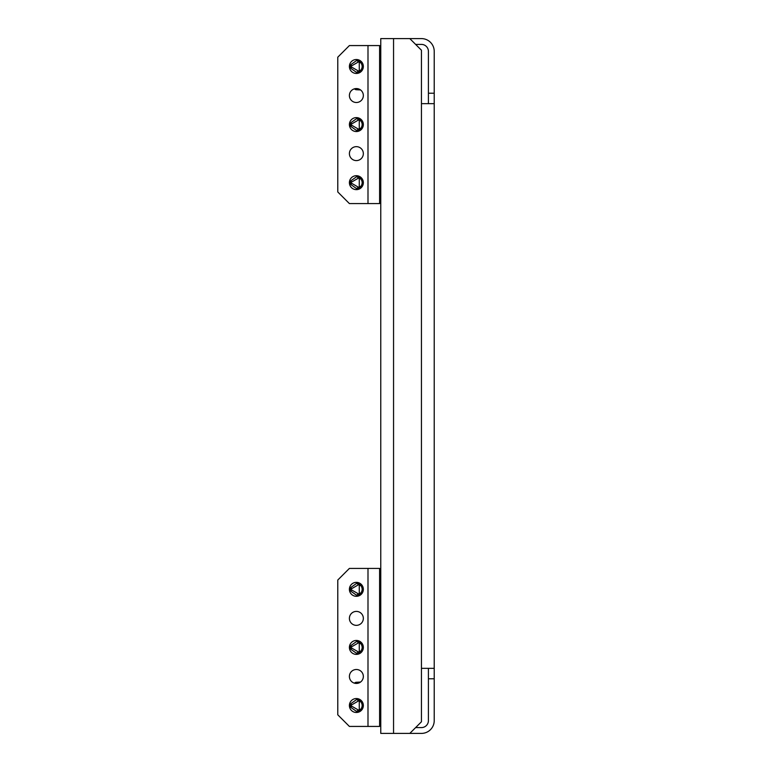 <?xml version="1.0" encoding="UTF-8"?>
<svg xmlns="http://www.w3.org/2000/svg" width="772" height="772" viewBox="0 0 772 772"><rect width="100%" height="100%" fill="white"/><g stroke="black" fill="none" stroke-linecap="round" stroke-linejoin="round"><path stroke-width="1.16" d="M415.625 44.409L421.435 44.409A6.967 6.967 0 0 1 428.412 51.377L428.412 103.66M421.435 103.66L421.435 50.219L409.816 38.6L421.435 38.6A12.777 12.777 0 0 1 434.221 51.377L434.221 720.623A12.777 12.777 0 0 1 421.435 733.4L409.816 733.4L421.435 721.781L421.435 103.66L434.221 103.66M409.816 38.6L393.556 38.6L393.556 733.4L409.816 733.4M428.412 668.34L428.412 720.623A6.967 6.967 0 0 1 421.435 727.591L415.625 727.591M434.221 668.34L421.435 668.34M393.556 733.4L380.77 733.4L380.77 38.6L393.556 38.6M363.342 589.326A6.967 6.967 0 0 1 356.375 596.302A6.967 6.967 0 0 1 349.398 589.326A6.967 6.967 0 0 1 356.375 582.358A6.967 6.967 0 0 1 363.342 589.326M363.342 618.372A6.967 6.967 0 0 1 356.375 625.349A6.967 6.967 0 0 1 349.398 618.372A6.967 6.967 0 0 1 356.375 611.405A6.967 6.967 0 0 1 363.342 618.372M363.342 647.418A6.967 6.967 0 0 1 356.375 654.395A6.967 6.967 0 0 1 349.398 647.418A6.967 6.967 0 0 1 356.375 640.451A6.967 6.967 0 0 1 363.342 647.418M363.342 676.465A6.967 6.967 0 0 1 356.375 683.442A6.967 6.967 0 0 1 349.398 676.465A6.967 6.967 0 0 1 356.375 669.498A6.967 6.967 0 0 1 363.342 676.465M363.342 705.511A6.967 6.967 0 0 1 356.375 712.488A6.967 6.967 0 0 1 349.398 705.511A6.967 6.967 0 0 1 356.375 698.544A6.967 6.967 0 0 1 363.342 705.511M367.993 568.414L379.612 568.414L379.612 726.433L349.398 726.433L337.779 714.814L337.779 580.033L349.398 568.414L367.993 568.414L367.993 726.433M380.77 599.786L379.612 599.786M358.584 700.995A0.695 0.695 0 0 0 358.227 701.092L351.607 704.913A0.695 0.695 0 0 0 351.607 706.119L358.227 709.941A0.695 0.695 0 0 0 359.279 709.343L359.279 701.69A0.695 0.695 0 0 0 358.584 700.995M358.584 700.146L357.494 699.818A5.809 5.809 0 0 1 360.746 701.69L358.584 700.146M356.751 711.311A5.809 5.809 0 0 1 356.375 711.321L360.746 709.343A5.809 5.809 0 0 1 357.494 711.215L358.227 709.941M358.227 701.092L357.494 699.818L356.375 699.702A5.809 5.809 0 0 1 356.751 699.721M359.279 709.343L360.746 709.343C362.628 706.785 362.628 704.238 360.746 701.69L359.279 701.69M356.375 699.702L350.874 703.639L350.874 707.393L356.375 711.321M351.607 706.119L350.874 707.393A5.809 5.809 0 0 1 350.874 703.639L351.607 704.913M360.543 682.052L356.239 682.284A2.326 2.326 0 0 0 354.512 683.191M380.77 716.619L380.77 717.777L379.612 717.777L379.612 716.619L380.77 716.619L379.612 714.602M380.77 685.121L379.612 685.121L379.612 683.953L380.77 683.953L379.612 687.128M359.154 682.863L355.197 683.336M358.584 642.902A0.695 0.695 0 0 0 358.227 642.999L351.607 646.82A0.695 0.695 0 0 0 351.607 648.026L358.227 651.848A0.695 0.695 0 0 0 359.279 651.25L359.279 643.597A0.695 0.695 0 0 0 358.584 642.902M358.584 642.043L357.494 641.725A5.809 5.809 0 0 1 360.746 643.597L358.584 642.043M356.751 653.218A5.809 5.809 0 0 1 356.375 653.228L360.746 651.25A5.809 5.809 0 0 1 357.494 653.122L358.227 651.848M358.227 642.999L357.494 641.725L356.375 641.609A5.809 5.809 0 0 1 356.751 641.628M359.279 651.25L360.746 651.25C362.628 648.692 362.628 646.145 360.746 643.597L359.279 643.597M356.375 641.609L350.874 645.546L350.874 649.3L356.375 653.228M351.607 648.026L350.874 649.3A5.809 5.809 0 0 1 350.874 645.546L351.607 646.82M358.584 584.809A0.695 0.695 0 0 0 358.227 584.896L351.607 588.727A0.695 0.695 0 0 0 351.607 589.933L358.227 593.755A0.695 0.695 0 0 0 359.279 593.147L359.279 585.504A0.695 0.695 0 0 0 358.584 584.809M358.584 583.95L357.494 583.632A5.809 5.809 0 0 1 360.746 585.504L358.584 583.95M356.751 595.125A5.809 5.809 0 0 1 356.375 595.135L360.746 593.147A5.809 5.809 0 0 1 357.494 595.029L358.227 593.755M358.227 584.896L357.494 583.632L356.375 583.516A5.809 5.809 0 0 1 356.751 583.536M359.279 593.147L360.746 593.147C362.628 590.599 362.628 588.052 360.746 585.504L359.279 585.504M356.375 583.516L350.874 587.453L350.874 591.207L356.375 595.135M351.607 589.933L350.874 591.207A5.809 5.809 0 0 1 350.874 587.453L351.607 588.727M363.342 66.489A6.967 6.967 0 0 1 356.375 73.456A6.967 6.967 0 0 1 349.398 66.489A6.967 6.967 0 0 1 356.375 59.512A6.967 6.967 0 0 1 363.342 66.489M363.342 95.535A6.967 6.967 0 0 1 356.375 102.502A6.967 6.967 0 0 1 349.398 95.535A6.967 6.967 0 0 1 356.375 88.558A6.967 6.967 0 0 1 363.342 95.535M363.342 124.581A6.967 6.967 0 0 1 356.375 131.549A6.967 6.967 0 0 1 349.398 124.581A6.967 6.967 0 0 1 356.375 117.605A6.967 6.967 0 0 1 363.342 124.581M363.342 153.628A6.967 6.967 0 0 1 356.375 160.595A6.967 6.967 0 0 1 349.398 153.628A6.967 6.967 0 0 1 356.375 146.651A6.967 6.967 0 0 1 363.342 153.628M363.342 182.674A6.967 6.967 0 0 1 356.375 189.642A6.967 6.967 0 0 1 349.398 182.674A6.967 6.967 0 0 1 356.375 175.698A6.967 6.967 0 0 1 363.342 182.674M379.612 172.214L380.77 172.214M367.993 45.567L379.612 45.567L379.612 203.586L349.398 203.586L337.779 191.967L337.779 57.186L349.398 45.567L367.993 45.567L367.993 203.586M358.584 61.963A0.695 0.695 0 0 0 358.227 62.059L351.607 65.881A0.695 0.695 0 0 0 351.607 67.087L358.227 70.908A0.695 0.695 0 0 0 359.279 70.31L359.279 62.657A0.695 0.695 0 0 0 358.584 61.963M358.584 61.113L357.494 60.785A5.809 5.809 0 0 1 360.746 62.657L358.584 61.113M356.751 72.279A5.809 5.809 0 0 1 356.375 72.298L360.746 70.31A5.809 5.809 0 0 1 357.494 72.182L358.227 70.908M358.227 62.059L357.494 60.785L356.375 60.679A5.809 5.809 0 0 1 356.751 60.689M359.279 70.31L360.746 70.31C362.628 67.762 362.628 65.215 360.746 62.657L359.279 62.657M356.375 60.679L350.874 64.607L350.874 68.361L356.375 72.298M351.607 67.087L350.874 68.361A5.809 5.809 0 0 1 350.874 64.607L351.607 65.881M354.512 88.809A2.326 2.326 0 0 0 356.239 89.716L360.543 89.948M380.77 55.381L379.612 55.381L379.612 54.223L380.77 54.223L379.612 57.398M379.612 86.879L380.77 86.879L380.77 88.047L379.612 88.047L379.612 86.879M379.612 84.872L380.77 86.879M355.197 88.664L359.154 89.137M358.584 120.056A0.695 0.695 0 0 0 358.227 120.152L351.607 123.974A0.695 0.695 0 0 0 351.607 125.18L358.227 129.001A0.695 0.695 0 0 0 359.279 128.403L359.279 120.75A0.695 0.695 0 0 0 358.584 120.056M358.584 119.206L357.494 118.878A5.809 5.809 0 0 1 360.746 120.75L358.584 119.206M356.751 130.371A5.809 5.809 0 0 1 356.375 130.391L360.746 128.403A5.809 5.809 0 0 1 357.494 130.275L358.227 129.001M358.227 120.152L357.494 118.878L356.375 118.772A5.809 5.809 0 0 1 356.751 118.782M359.279 128.403L360.746 128.403C362.628 125.855 362.628 123.308 360.746 120.75L359.279 120.75M356.375 118.772L350.874 122.7L350.874 126.454L356.375 130.391M351.607 125.18L350.874 126.454A5.809 5.809 0 0 1 350.874 122.7L351.607 123.974M358.584 178.149A0.695 0.695 0 0 0 358.227 178.245L351.607 182.067A0.695 0.695 0 0 0 351.607 183.273L358.227 187.104A0.695 0.695 0 0 0 359.279 186.496L359.279 178.853A0.695 0.695 0 0 0 358.584 178.149M358.584 177.299L357.494 176.971A5.809 5.809 0 0 1 360.746 178.853L358.584 177.299M356.751 188.465A5.809 5.809 0 0 1 356.375 188.484L360.746 186.496A5.809 5.809 0 0 1 357.494 188.368L358.227 187.104M358.227 178.245L357.494 176.971L356.375 176.865A5.809 5.809 0 0 1 356.751 176.875M359.279 186.496L360.746 186.496C362.628 183.948 362.628 181.401 360.746 178.853L359.279 178.853M356.375 176.865L350.874 180.793L350.874 184.547L356.375 188.484M351.607 183.273L350.874 184.547A5.809 5.809 0 0 1 350.874 180.793L351.607 182.067M434.221 93.209L428.412 93.209M434.221 678.791L428.412 678.791M379.612 691.577L380.77 691.577M379.612 710.163L380.77 710.163M379.612 80.423L380.77 80.423M379.612 61.837L380.77 61.837"/></g></svg>

